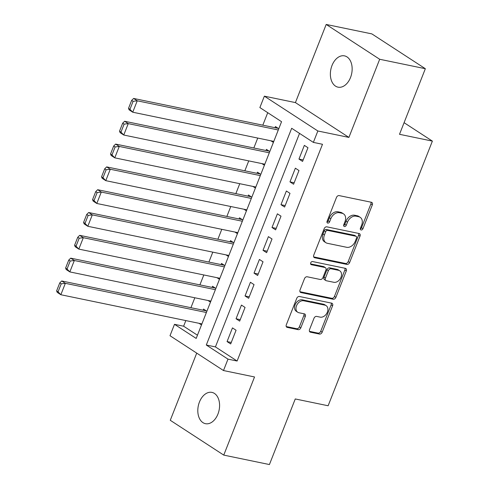 <?xml version="1.0" encoding="UTF-8"?>
<svg xmlns="http://www.w3.org/2000/svg" width="489" height="489" viewBox="0 0 489 489"><rect width="100%" height="100%" fill="white"/><g stroke="black" fill="none" stroke-linecap="round" stroke-linejoin="round"><path stroke-width="0.73" d="M361.084 229.989A1.718 1.241 123.1 0 0 362.954 228.681L372.325 204.885A2.451 1.773 123.1 0 0 371.872 202.464A2.451 1.773 123.1 0 0 371.414 202.275L339.146 195.6A2.451 1.773 123.1 0 0 336.469 197.47L327.098 221.266A1.718 1.241 123.1 0 0 327.416 222.96A1.718 1.241 123.1 0 0 327.734 223.088A1.718 1.241 123.1 0 0 329.61 221.78L330.821 218.705A7.842 5.672 123.1 0 1 339.384 212.721L342.068 213.277A7.842 5.672 123.1 0 1 343.529 213.876A7.842 5.672 123.1 0 1 344.983 221.633L343.773 224.714A1.718 1.241 123.1 0 0 344.091 226.407A1.718 1.241 123.1 0 0 344.409 226.541A1.718 1.241 123.1 0 0 346.279 225.233L347.496 222.153A7.842 5.672 123.1 0 1 356.053 216.175L358.743 216.731A7.842 5.672 123.1 0 1 360.197 217.324A7.842 5.672 123.1 0 1 361.658 225.081L360.442 228.161A1.718 1.241 123.1 0 0 360.766 229.861A1.718 1.241 123.1 0 0 361.084 229.989M360.307 228.98A1.718 1.241 123.1 0 0 361.512 227.74L370.882 203.944A2.451 1.773 123.1 0 0 370.955 202.177M326.958 222.085A1.718 1.241 123.1 0 0 328.162 220.845L329.378 217.764L330.821 218.705M343.633 225.533A1.718 1.241 123.1 0 0 344.837 224.292L346.047 221.211L347.496 222.153M217.947 414.061A15.978 10.624 -78.3 0 0 211.933 392.392A15.978 10.624 -78.3 0 0 199.445 402.013A15.978 10.624 -78.3 0 0 205.459 423.682A15.978 10.624 -78.3 0 0 217.947 414.061M350.509 77.543A15.978 10.624 -78.3 0 0 344.494 55.868A15.978 10.624 -78.3 0 0 332.007 65.495A15.978 10.624 -78.3 0 0 338.021 87.164A15.978 10.624 -78.3 0 0 350.509 77.543M309.537 329.586A2.451 1.773 123.1 0 0 309.995 332.007A2.451 1.773 123.1 0 0 310.448 332.196L319.5 334.066A2.451 1.773 123.1 0 0 322.178 332.196L332.587 305.772A2.451 1.773 123.1 0 0 332.129 303.345A2.451 1.773 123.1 0 0 331.676 303.162L299.409 296.487A2.451 1.773 123.1 0 0 296.731 298.357L286.322 324.782A2.451 1.773 123.1 0 0 286.78 327.208A2.451 1.773 123.1 0 0 287.232 327.392L298.168 329.653A2.451 1.773 123.1 0 0 300.845 327.783L305.301 316.475A2.451 1.773 123.1 0 0 304.843 314.054A2.451 1.773 123.1 0 0 304.39 313.865L298.962 312.746A6.553 4.737 123.1 0 1 297.746 312.245A6.553 4.737 123.1 0 1 296.896 304.947A6.553 4.737 123.1 0 1 303.681 300.766L324.928 305.154A6.553 4.737 123.1 0 1 326.145 305.656A6.553 4.737 123.1 0 1 326.994 312.954A6.553 4.737 123.1 0 1 320.209 317.141L316.67 316.407A2.451 1.773 123.1 0 0 313.993 318.272L309.537 329.586M227.984 359.134L223.491 370.54L170.001 335.723L174.494 324.317L196.181 338.431L281.554 121.694L259.873 107.574L264.366 96.168L317.85 130.985L313.357 142.391L291.676 128.277L206.297 345.02L227.984 359.134L237.116 361.023L322.489 144.279L313.357 142.391M425.344 68.711L379.684 59.267L326.194 24.45L371.854 33.894L425.344 68.711L399.507 134.304L432.38 141.107L328.131 405.76L295.258 398.957L269.421 464.55L223.76 455.106L254.537 376.964L223.491 370.54M326.194 24.45L295.417 102.592L348.901 137.409L379.684 59.267M348.901 137.409L317.85 130.985M346.939 264.421A2.451 1.773 123.1 0 0 349.611 262.55L360.02 236.126A2.451 1.773 123.1 0 0 359.568 233.699A2.451 1.773 123.1 0 0 359.109 233.516L326.841 226.841A2.451 1.773 123.1 0 0 324.164 228.711L313.755 255.136A2.451 1.773 123.1 0 0 314.213 257.562A2.451 1.773 123.1 0 0 314.665 257.746L346.939 264.421L345.491 263.479A2.451 1.773 123.1 0 0 348.168 261.609L358.578 235.185A2.451 1.773 123.1 0 0 358.645 233.418M346.304 270.949L335.894 297.373A2.451 1.773 123.1 0 1 333.223 299.244L300.949 292.569A2.451 1.773 123.1 0 1 300.497 292.385A2.451 1.773 123.1 0 1 300.038 289.959L304.494 278.651A2.451 1.773 123.1 0 1 307.171 276.78L320.258 279.488A2.451 1.773 123.1 0 0 322.929 277.618L325.888 270.117A2.451 1.773 123.1 0 0 325.429 267.691A2.451 1.773 123.1 0 0 324.977 267.507L311.352 264.69A1.718 1.241 123.1 0 1 311.035 264.561A1.718 1.241 123.1 0 1 310.808 262.648A1.718 1.241 123.1 0 1 312.587 261.554L345.393 268.339A2.451 1.773 123.1 0 1 345.851 268.522A2.451 1.773 123.1 0 1 346.304 270.949L344.861 270.007L334.452 296.432L335.894 297.373M196.725 353.119L170.27 420.289L223.76 455.106M206.89 311.248L203.546 309.072L203.094 310.215M215.875 288.437L212.532 286.261L212.079 287.398M224.861 265.619L221.517 263.443L221.071 264.586M233.846 242.807L230.502 240.631L230.056 241.768M242.837 219.989L239.494 217.813L239.042 218.956M251.823 197.177L248.479 195.001L248.027 196.138M260.808 174.359L257.465 172.183L257.018 173.326M269.794 151.547L266.45 149.371L266.004 150.508M302.575 161.413L307.966 147.727L304.354 145.374L298.962 159.066L302.575 161.413M293.589 184.231L298.981 170.539L295.368 168.192L289.971 181.877L293.589 184.231M284.598 207.043L289.995 193.357L286.377 191.003L280.986 204.695L284.598 207.043M275.613 229.861L281.004 216.169L277.391 213.821L272 227.507L275.613 229.861M266.627 252.672L272.018 238.987L268.406 236.633L263.015 250.325L266.627 252.672M257.642 275.49L263.033 261.798L259.414 259.451L254.023 273.137L257.642 275.49M248.65 298.302L254.042 284.616L250.429 282.263L245.038 295.955L248.65 298.302M239.665 321.12L245.056 307.428L241.444 305.081L236.053 318.767L239.665 321.12M299.537 133.393L215.429 346.909L237.116 361.023M232.458 327.893L227.067 341.585L230.68 343.932L236.071 330.246L232.458 327.893M267.734 112.69L262.813 125.178M257.734 138.069L253.828 147.99M248.748 160.881L244.842 170.808M239.763 183.699L235.851 193.62M230.777 206.511L226.865 216.438M221.786 229.329L217.88 239.249M212.801 252.141L208.895 262.067M203.815 274.959L199.903 284.879M194.83 297.77L190.918 307.697M185.838 320.588L183.626 326.206L197.452 335.203M278.785 128.729L275.441 126.553L274.989 127.696M270.882 140.789L273.388 142.421M261.896 163.601L264.402 165.233M252.911 186.419L255.417 188.051M243.925 209.231L246.432 210.863M234.934 232.049L237.44 233.681M225.949 254.861L228.455 256.493M216.963 277.679L219.469 279.311M207.978 300.49L210.484 302.123M198.986 323.308L201.492 324.94M432.38 141.107L404.085 122.684M183.626 326.206L174.494 324.317M295.417 102.592L264.366 96.168M215.429 346.909L206.297 345.02M298.962 159.066L303.162 159.934M289.971 181.877L294.17 182.745M280.986 204.695L285.185 205.563M272 227.507L276.199 228.375M263.015 250.325L267.208 251.193M254.023 273.137L258.223 274.005M245.038 295.955L249.237 296.823M236.053 318.767L240.252 319.635M227.067 341.585L231.26 342.453M360.197 217.324L358.755 216.382A7.842 5.672 123.1 0 0 357.3 215.79L358.743 216.731M346.047 221.211A7.842 5.672 123.1 0 1 354.611 215.233L357.3 215.79M343.529 213.876L342.08 212.935A7.842 5.672 123.1 0 0 340.625 212.342L342.068 213.277M329.378 217.764A7.842 5.672 123.1 0 1 337.936 211.786L340.625 212.342M313.687 256.902L345.491 263.479M356.542 238.07A1.718 1.241 123.1 0 0 356.224 236.37A1.718 1.241 123.1 0 0 355.906 236.242L327.575 230.386A1.718 1.241 123.1 0 0 325.705 231.694L324.427 234.94A7.842 5.672 123.1 0 0 325.888 242.697A7.842 5.672 123.1 0 0 327.343 243.29L346.701 247.3A7.842 5.672 123.1 0 0 355.265 241.315L356.542 238.07M356.224 236.37L354.776 235.435A1.718 1.241 123.1 0 0 354.458 235.301L355.906 236.242M325.888 242.697L324.439 241.755A7.842 5.672 123.1 0 1 322.978 233.999L324.262 230.753A1.718 1.241 123.1 0 1 326.132 229.445L354.458 235.301M299.971 291.725L331.774 298.302A2.451 1.773 123.1 0 0 334.452 296.432M325.429 267.691L323.987 266.749A2.451 1.773 123.1 0 0 323.529 266.566L310.601 263.889M333.834 282.294A6.553 4.737 123.1 0 0 340.625 278.113A6.553 4.737 123.1 0 0 339.776 270.814A6.553 4.737 123.1 0 0 338.559 270.313L331.071 268.767A2.451 1.773 123.1 0 0 328.394 270.637L325.442 278.137A2.451 1.773 123.1 0 0 325.9 280.564A2.451 1.773 123.1 0 0 326.352 280.747L333.834 282.294M339.776 270.814L338.327 269.873A6.553 4.737 123.1 0 0 337.11 269.372L338.559 270.313M325.9 280.564L324.451 279.622A2.451 1.773 123.1 0 1 323.993 277.196L326.952 269.696A2.451 1.773 123.1 0 1 329.629 267.825L337.11 269.372M344.861 270.007A2.451 1.773 123.1 0 0 344.928 268.241M326.145 305.656L324.702 304.714A6.553 4.737 123.1 0 0 323.486 304.219L324.928 305.154M297.746 312.245L296.303 311.304A6.553 4.737 123.1 0 1 295.454 304.005A6.553 4.737 123.1 0 1 302.239 299.824L323.486 304.219M286.248 326.548L296.725 328.712A2.451 1.773 123.1 0 0 299.396 326.841L303.852 315.533A2.451 1.773 123.1 0 0 303.926 313.767M309.47 331.346L318.058 333.125A2.451 1.773 123.1 0 0 320.735 331.255L331.145 304.83A2.451 1.773 123.1 0 0 331.212 303.064M278.217 128.362L133.625 98.454L137.238 100.807L278.29 129.982M273.797 141.388L132.745 112.213L129.127 109.86L128.515 108.362L129.958 109.304L133.106 101.321L131.657 100.379L128.515 108.362M133.106 101.321L137.238 100.807L132.745 112.213L129.958 109.304M131.657 100.379L133.625 98.454M269.231 151.174L124.634 121.266L128.252 123.619L269.305 152.794M264.812 164.206L123.754 135.031L120.141 132.678L119.524 131.18L120.972 132.122L124.114 124.133L122.672 123.191L119.524 131.18M124.114 124.133L128.252 123.619L123.754 135.031L120.972 132.122M122.672 123.191L124.634 121.266M260.246 173.992L115.648 144.084L119.261 146.437L260.313 175.612M255.82 187.018L114.768 157.843L111.156 155.49L110.538 153.992L111.987 154.934L115.129 146.951L113.686 146.009L110.538 153.992M115.129 146.951L119.261 146.437L114.768 157.843L111.987 154.934M113.686 146.009L115.648 144.084M251.254 196.804L106.663 166.896L110.276 169.249L251.328 198.424M246.835 209.836L105.783 180.661L102.17 178.308L101.553 176.81L102.996 177.751L106.144 169.762L104.695 168.821L101.553 176.81M106.144 169.762L110.276 169.249L105.783 180.661L102.996 177.751M104.695 168.821L106.663 166.896M242.269 219.622L97.678 189.714L101.29 192.067L242.342 221.242M237.85 232.648L96.798 203.473L93.179 201.12L92.568 199.622L94.01 200.563L97.158 192.58L95.71 191.639L92.568 199.622M97.158 192.58L101.29 192.067L96.798 203.473L94.01 200.563M95.71 191.639L97.678 189.714M233.284 242.434L88.686 212.526L92.305 214.879L233.357 244.054M228.858 255.466L87.806 226.285L84.194 223.938L83.576 222.44L85.025 223.381L88.167 215.392L86.724 214.451L83.576 222.44M88.167 215.392L92.305 214.879L87.806 226.285L85.025 223.381M86.724 214.451L88.686 212.526M224.298 265.252L79.701 235.343L83.313 237.697L224.365 266.872M219.873 278.278L78.821 249.103L75.208 246.749L74.591 245.252L76.04 246.193L79.181 238.21L77.739 237.269L74.591 245.252M79.181 238.21L83.313 237.697L78.821 249.103L76.04 246.193M77.739 237.269L79.701 235.343M215.307 288.064L70.716 258.155L74.328 260.509L215.38 289.684M210.887 301.096L69.835 271.915L66.223 269.567L65.605 268.07L67.048 269.011L70.196 261.022L68.747 260.081L65.605 268.07M70.196 261.022L74.328 260.509L69.835 271.915L67.048 269.011M68.747 260.081L70.716 258.155M206.321 310.882L61.724 280.973L65.343 283.327L206.395 312.502M201.902 323.907L60.85 294.733L57.231 292.379L56.62 290.882L58.063 291.823L61.211 283.84L59.762 282.899L56.62 290.882M61.211 283.84L65.343 283.327L60.85 294.733L58.063 291.823M59.762 282.899L61.724 280.973M361.512 227.74L362.954 228.681M328.162 220.845L329.61 221.78M344.837 224.292L346.279 225.233M354.611 215.233L356.053 216.175M337.936 211.786L339.384 212.721M370.882 203.944L372.325 204.885M313.859 257.22L314.665 257.746M358.578 235.185L360.02 236.126M348.168 261.609L349.611 262.55M326.132 229.445L327.575 230.386M324.262 230.753L325.705 231.694M322.978 233.999L324.427 234.94M331.774 298.302L333.223 299.244M300.142 292.043L300.949 292.569M323.529 266.566L324.977 267.507M310.784 264.323L311.352 264.69M329.629 267.825L331.071 268.767M326.952 269.696L328.394 270.637M323.993 277.196L325.442 278.137M302.239 299.824L303.681 300.766M303.852 315.533L305.301 316.475M299.396 326.841L300.845 327.783M296.725 328.712L298.168 329.653M286.426 326.866L287.232 327.392M331.145 304.83L332.587 305.772M320.735 331.255L322.178 332.196M318.058 333.125L319.5 334.066M309.641 331.67L310.448 332.196"/></g></svg>
